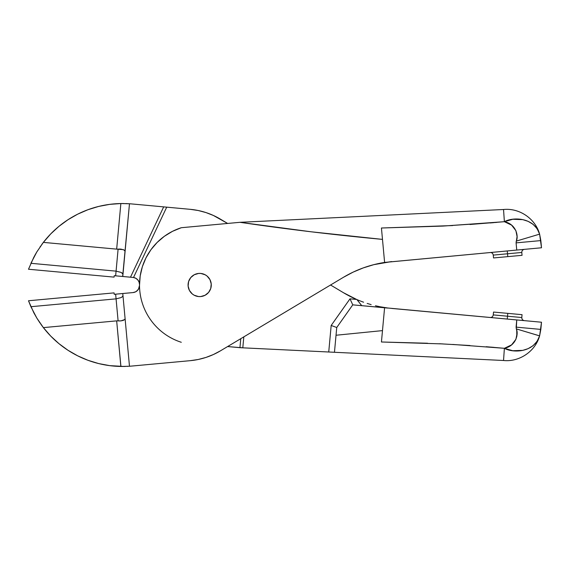 <?xml version="1.0" encoding="UTF-8"?>
<svg xmlns="http://www.w3.org/2000/svg" width="570" height="570" viewBox="0 0 570 570"><rect width="100%" height="100%" fill="white"/><g stroke="black" fill="none" stroke-linecap="round" stroke-linejoin="round"><path stroke-width="0.85" d="M524.386 320.646C522.669 320.312 521.807 319.271 521.792 317.533L493.264 314.904L507.528 316.215L507.264 319.072L507.528 316.215L521.792 317.533L522.056 314.676L507.792 313.365L507.528 316.215L507.792 313.365L493.527 312.054L522.056 314.676M388.177 308.049L352.766 304.85L336.742 327.515L336.029 335.245L382.484 330.614L384.607 307.558L379.969 306.738L387.564 307.971M375.459 305.748L379.969 306.738L375.459 305.748M367.166 303.425L371.148 304.622L367.166 303.425M362.021 301.637L363.603 302.214L362.021 301.637M359.357 300.604L360.603 301.095L359.357 300.604M361.637 305.513L356.934 299.592L358.316 300.176M211.278 285L211.228 286.062A11.607 11.607 0 0 1 202.977 296.122M202.963 296.129A11.607 11.607 0 0 1 194.142 295.203L198.467 296.543L200.74 296.557L205.079 295.267L208.599 292.417L210.758 288.441L211.228 283.938L209.945 279.599L207.095 276.079L205.207 274.804L200.889 273.458A11.607 11.607 0 0 1 211.228 286.062L211.221 286.14M194.135 295.196A11.607 11.607 0 0 1 188.121 283.938L188.129 283.86M33.744 257.398L28.5 269.24L33.744 257.391L36.829 251.904L43.37 242.385L36.808 251.947L30.901 263.297L36.829 251.904L43.37 242.385L116.665 249.133L120.975 249.126L124.089 249.995L125.094 251.363L124.673 250.422L123.27 249.624L116.665 249.133L120.861 203.54L109.689 204.366L98.688 206.426L87.98 209.703L77.698 214.156L67.987 219.728L58.952 226.347L50.709 233.928L43.37 242.385L116.665 249.133L120.861 203.54L129.476 203.761A100.277 100.277 0 0 1 131.82 203.946L166.711 207.159L133.523 277.49L114.221 275.695L114.086 277.12L114.221 275.695L120.69 276.293M36.822 251.919L34.734 255.538M122.536 203.526L120.861 203.54L122.536 203.526M125.642 203.576L128.82 203.718L125.642 203.576M122.643 276.471L129.476 203.761L122.778 276.486L130.494 277.191L163.675 206.882L131.82 203.946A100.277 100.277 0 0 0 129.476 203.761L129.304 203.746M41.717 244.573L43.37 242.385A100.277 100.277 0 0 1 120.861 203.54L124.153 203.54M139.08 282.114A7.161 7.161 0 0 0 133.523 277.49L130.494 277.191L163.675 206.882L190.287 209.333L166.711 207.159L133.523 277.49L135.895 278.331L137.826 279.941L139.087 282.121L139.515 284.601M387.985 308.028L541.5 322.221L539.605 335.887L540.837 329.41L516.092 327.13L516.962 332.175M343.397 292.674A114.599 114.599 0 0 0 356.592 299.442A114.599 114.599 0 0 1 343.397 292.674L330.564 285L343.397 292.674L356.592 299.442A114.599 114.599 0 0 1 343.397 292.674M361.252 305.05L356.934 299.592A114.599 114.599 0 0 0 363.603 302.214M133.95 277.576L134.52 277.733M135.183 277.982L135.717 278.238M136.33 278.602L136.8 278.944M138.204 280.433L138.503 280.889M138.866 281.58L139.066 282.057M139.315 282.898L139.401 283.311M139.508 285L139.515 285.413L139.508 285M363.539 302.193L362.164 301.694M357.96 300.027L357.105 299.663M200.882 296.543L201.937 296.379M198.467 273.458L197.419 273.621M334.348 352.274L239.941 347.686L240.768 338.687L239.941 347.686L227.615 346.553L242.799 347.828M382.178 333.999L381.957 336.4M469.993 345.513L439.221 343.746M439.477 343.753L441.372 343.845M470.514 358.893L503.538 360.496L504.379 348.306L452.744 344.444M535.273 343.66L537.118 341.316L533.028 345.733L528.062 348.676L522.776 350.365L512.765 350.728L504.386 348.306L486.16 346.717M491.176 347.13L493.285 347.308M514.589 350.913L517.539 350.985M528.062 348.676L530.748 347.294M537.118 341.316L539.605 335.88L537.118 341.316M220.476 219.179L227.615 223.447L213.394 215.467L205.934 212.56L198.203 210.508L190.287 209.333A71.628 71.628 0 0 1 220.476 219.179M211.057 287.266L210.779 288.37M210.394 289.446L209.91 290.472M209.318 291.448L208.641 292.36M207.879 293.208L207.038 293.97M206.119 294.647L205.143 295.232M204.11 295.723L203.119 296.079M197.405 296.379L196.308 296.101M195.232 295.716L194.206 295.232M193.223 294.647L192.318 293.97M191.47 293.201L190.708 292.36M190.024 291.441L189.44 290.472M188.955 289.439L188.57 288.37M188.292 287.259L188.129 286.14M188.071 285L188.121 283.938A11.607 11.607 0 0 1 200.882 273.458L198.609 273.443L194.27 274.733L190.751 277.583L188.592 281.559L188.121 286.062A11.607 11.607 0 0 1 198.609 273.443A11.607 11.607 0 0 1 211.228 283.938A11.607 11.607 0 0 1 200.74 296.557A11.607 11.607 0 0 1 188.121 286.062L189.404 290.401L192.254 293.921L194.142 295.196M188.292 282.734L188.57 281.63M188.955 280.554L189.44 279.535M190.031 278.552L190.708 277.64M191.47 276.792L192.311 276.03M193.23 275.353L194.206 274.769M195.239 274.277L196.23 273.921M201.944 273.621L202.97 273.871M204.117 274.284L205.072 274.726M206.126 275.353L207.038 276.03M207.879 276.799L208.641 277.64M209.325 278.559L209.91 279.528M210.394 280.561L210.779 281.63M211.057 282.741L211.221 283.86M181.296 342.285A60.163 60.163 0 0 1 139.515 285.399L140.199 275.901L142.379 266.639L145.991 257.832L150.95 249.703L157.128 242.464L164.367 236.286L172.489 231.327L181.296 227.715L239.941 222.314L311.256 231.805L382.484 239.386L384.607 262.442L379.969 263.262L391.704 261.566L373.82 264.658L363.29 267.9L353.115 272.132L343.397 277.326A114.599 114.599 0 0 1 384.607 262.442L516.755 250.059L384.985 262.385M133.523 277.49A7.161 7.161 0 0 1 139.515 284.587A7.161 7.161 0 0 0 139.087 282.136M503.453 360.489L334.462 352.281L503.538 360.496C519.42 362.192 535.394 351.291 539.605 335.887L516.27 328.883C518.714 333.308 516.449 345.869 504.386 348.306L503.538 360.496M427.6 343.24L381.437 341.993L382.484 330.614L336.029 335.245L334.462 352.281L336.742 327.515L352.766 304.85L352.552 304.387L352.766 304.85L387.978 308.085L384.586 307.779L382.484 330.614M239.941 347.686L242.806 347.828L243.81 336.87L242.806 347.828L328.733 352.004L331.177 325.463L349.994 298.837L356.592 299.442L349.994 298.837L352.552 304.387L349.994 298.837L331.177 325.463L336.742 327.515L331.177 325.463L328.733 352.004L334.462 352.281M516.755 330.935L516.812 336.521M517.068 333.443L515.907 339.328L514.283 342.107M515.907 339.328L511.589 344.879L504.386 348.306C512.758 353.101 533.983 352.972 539.612 335.858L539.612 335.851M493.876 347.358L491.475 347.151M511.589 344.879L504.386 348.306M442.976 343.924L381.437 341.993M391.704 308.434L516.755 319.941L516.27 328.883L539.619 335.858M516.755 319.941L516.092 327.13L540.837 329.41L541.5 322.221L516.755 319.941M109.689 204.366L98.688 206.426L87.98 209.703L77.698 214.156L67.987 219.728M126.946 203.618L126.177 203.59M128.813 203.718L128.243 203.682M118.866 249.069L120.213 249.069M40.071 246.895L40.669 246.026M28.5 269.24L114.086 277.12L28.5 269.24M122.529 273.401L121.082 272.41L122.878 273.921M115.646 275.823L118.375 276.079L115.646 275.823L116.073 271.142L30.901 263.297L116.073 271.142L121.082 272.41L116.073 271.142L118.104 249.126L115.646 275.823M493.527 257.946L507.792 256.635L493.527 257.946L493.264 255.096L507.528 253.785L507.792 256.635L507.528 253.785L521.792 252.467L507.528 253.785L507.264 250.928L507.528 253.785L493.264 255.096C492.929 253.386 491.896 252.517 490.15 252.51M507.792 256.635L522.056 255.324L507.792 256.635M375.459 264.252L379.969 263.262L375.459 264.252M363.546 267.807L364.85 267.344M357.96 269.973L362.164 268.306M129.476 366.239L122.778 293.514L129.476 366.239A100.277 100.277 0 0 0 131.82 366.054L190.287 360.668A71.628 71.628 0 0 0 220.476 350.821L343.397 277.326L220.476 350.821L213.394 354.533L205.934 357.44L198.203 359.492L190.287 360.668L131.82 366.054A100.277 100.277 0 0 1 129.476 366.239L120.861 366.46A100.277 100.277 0 0 1 43.37 327.615L36.808 318.053L33.73 312.581L28.5 300.761L114.086 292.88L114.221 294.305L133.01 292.574L135.553 291.854L137.655 290.251L139.037 288L139.515 285.399A60.163 60.163 0 0 1 181.296 227.715L239.941 222.314C287.515 229.275 335.032 234.968 382.484 239.386L381.437 228.007L442.976 226.076L504.379 221.694L503.538 209.504L239.941 222.314L503.538 209.504L504.386 221.694L512.765 219.272L522.776 219.635L528.062 221.324L533.028 224.267L537.118 228.684L539.605 234.12C535.394 218.709 519.42 207.808 503.538 209.504M30.901 306.703L28.5 300.761L114.086 292.88L114.221 294.305L115.646 294.177L116.073 298.858L30.901 306.703L36.829 318.096L43.37 327.615L36.808 318.053L30.901 306.703L116.073 298.858L118.104 320.874L116.665 320.867L118.104 320.874L116.665 320.867L120.861 366.46L124.16 366.46L109.689 365.634L98.688 363.575L87.98 360.297L77.698 355.844L67.987 350.272L58.952 343.653L50.709 336.072L43.37 327.615L116.665 320.867L120.918 366.46M120.213 320.931L118.866 320.931M125.094 318.637L124.673 319.578L125.079 318.879M126.946 366.382L127.73 366.346M124.182 366.46L125.471 366.432M33.744 312.602L34.613 314.234M538.914 234.398L539.612 234.149L541.5 247.779L516.755 250.059L516.092 242.87L517.068 236.557L515.907 230.672L511.589 225.121L504.386 221.694L469.979 224.487M364.095 267.608L363.603 267.786M122.643 293.529L133.01 292.574A7.161 7.161 0 0 0 139.515 285.399L138.553 289.019L136.8 291.056M133.523 292.51L133.95 292.424M134.52 292.267L135.183 292.018M135.717 291.762L136.33 291.398M145.991 257.832L150.95 249.703M200.889 273.458L198.609 273.443M188.136 283.789L188.121 286.062M493.641 222.663L490.115 222.963M452.744 225.556L381.437 228.007L382.484 239.386L381.437 228.007M511.917 219.393L504.386 221.694C516.449 224.131 518.714 236.692 516.263 241.117L516.092 242.87L540.837 240.59L539.605 234.113L537.118 228.684L535.273 226.34M533.107 224.331L530.877 222.777M528.062 221.324L525.447 220.341M522.227 219.521L517.603 219.022M334.462 217.719L328.733 217.996M163.675 363.118L166.711 362.841M250.344 332.966L251.819 332.082M382.484 239.386L384.607 262.442M496.719 222.393L442.976 226.076M516.962 237.825L517.068 236.557M516.263 241.117L539.612 234.142C533.962 217.028 512.758 216.906 504.386 221.694L504.45 221.709M541.5 247.779L540.837 240.59L516.092 242.87L516.755 250.059L541.5 247.779M109.689 365.634L98.688 363.575L87.98 360.297L77.698 355.844L67.987 350.272M123.27 320.376L124.673 319.578L120.975 320.874L123.27 320.376M40.855 324.23L43.37 327.615L116.665 320.867L120.975 320.874L118.104 320.874L116.073 298.858L121.082 297.59L122.529 296.599L122.963 295.573L122.529 296.599L121.082 297.59L116.073 298.858L115.646 294.177L121.574 293.628M36.815 318.067L40.064 323.105M124.673 319.578L125.008 319.115M493.527 312.054L493.264 314.904C492.929 316.614 491.896 317.483 490.15 317.49M524.386 249.354C522.669 249.689 521.807 250.729 521.792 252.467L522.056 255.324"/></g></svg>
